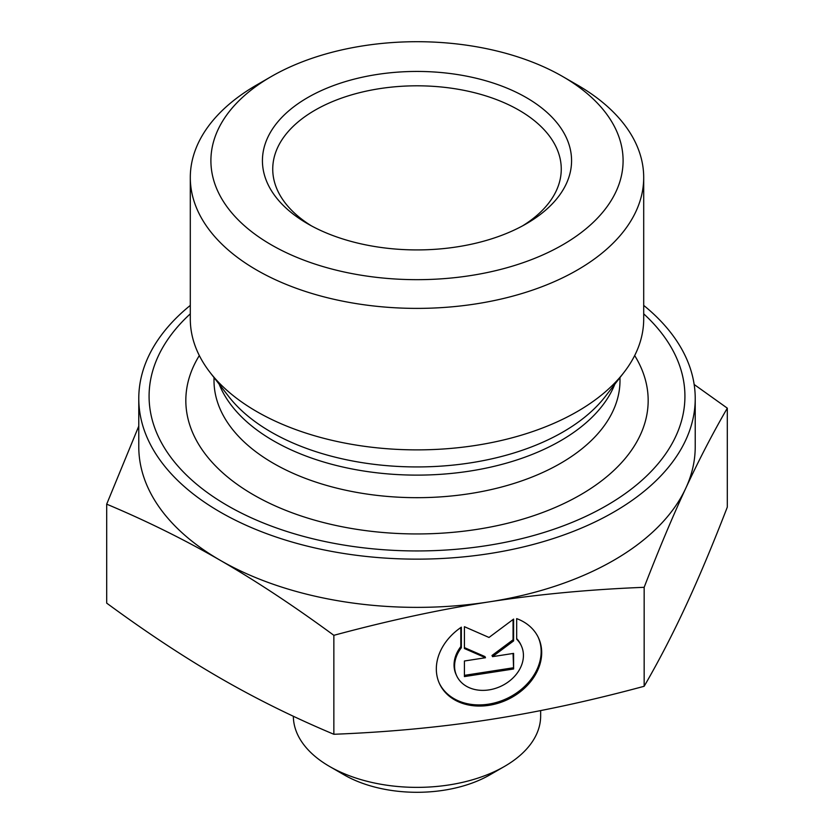 <?xml version="1.0" encoding="UTF-8"?>
<svg xmlns="http://www.w3.org/2000/svg" width="834" height="834" viewBox="0 0 834 834"><rect width="100%" height="100%" fill="white"/><g stroke="black" fill="none" stroke-linecap="round" stroke-linejoin="round"><path stroke-width="1.25" d="M516.673 618.62A54.544 43.014 -24.9 0 1 538.483 637.833A54.544 43.014 -24.9 0 1 507.114 699.809A54.544 43.014 -24.9 0 1 439.539 683.755A54.544 43.014 -24.9 0 1 461.348 627.178L461.348 647.757A35.633 28.106 155.1 0 0 456.678 675.801A35.633 28.106 155.1 0 0 500.838 686.288A35.633 28.106 155.1 0 0 521.333 645.797A35.633 28.106 155.1 0 0 516.673 639.198L516.673 618.62M439.278 683.182A54.544 43.014 155.1 0 0 506.582 698.663A54.544 43.014 155.1 0 0 538.211 637.27M516.673 638.594A35.633 28.106 -24.9 0 1 520.802 644.64L521.333 645.797M456.678 675.801L456.146 674.654A35.633 28.106 -24.9 0 1 460.816 646.611L460.816 627.543M461.348 647.757L460.816 646.611M513.598 668.983L464.423 676.582L464.423 660.997L485.492 657.734L464.423 648.529L464.423 626.699L489.005 637.457L513.598 619.099L513.598 640.919L492.529 656.65L513.598 653.387L513.598 668.983L513.066 653.47M492.529 656.65L491.997 655.503L513.066 639.772L513.066 619.495M513.598 640.919L513.066 639.772M464.423 647.611L484.961 656.587L485.492 657.734M464.423 675.352L513.066 667.826M694.159 384.484L727.311 408.16C712.736 433.294 698.882 460.014 685.736 488.317A278.222 160.628 0 0 0 695.222 446.743L695.222 398.516A278.222 160.628 180 0 1 489.005 553.672A278.222 160.628 180 0 1 138.778 398.516A278.222 160.628 180 0 1 190.298 305.4M685.736 488.317C672.6 516.632 658.745 549.627 644.161 587.313C589.763 589.45 538.045 594.319 489.005 601.898A278.222 160.628 0 0 0 685.736 488.317M489.005 601.898C439.977 609.487 388.258 620.632 333.85 635.32C294.027 606.047 256.163 581.048 220.27 560.323A278.222 160.628 0 0 0 489.005 601.898M138.778 398.516L138.778 446.743A278.222 160.628 0 0 0 220.27 560.323C184.377 539.608 146.513 520.885 106.689 504.163L138.778 426.122M106.689 504.163L106.689 603.128C146.513 632.391 184.377 657.39 220.27 678.115C256.163 698.84 294.027 717.563 333.85 734.274C388.258 732.137 439.977 727.279 489.005 719.69C538.045 712.111 589.763 700.967 644.161 686.278L644.161 587.313M644.161 686.278C658.745 661.143 672.6 634.424 685.736 606.109C698.882 577.795 712.736 544.8 727.311 507.114L727.311 408.16M333.85 734.274L333.85 635.32M271.269 76.551L256.695 84.964A226.702 130.886 0 0 0 190.298 177.506L190.298 318.995A226.702 130.886 0 0 0 210.053 372.433A226.702 130.886 0 0 0 475.672 445.419A226.702 130.886 0 0 0 623.947 372.433A226.702 130.886 0 0 0 643.702 318.995L643.702 177.506A226.702 130.886 0 0 0 577.305 84.964L562.731 76.551A206.092 118.981 180 0 1 562.721 244.821A206.092 118.981 180 0 1 271.269 244.821A206.092 118.981 180 0 1 271.269 76.551A206.092 118.981 180 0 1 562.731 76.551M643.702 313.834A267.912 154.676 180 0 1 486.337 545.676A267.912 154.676 180 0 1 201.348 488.046A267.912 154.676 180 0 1 190.298 313.834M311.468 225.889A144.261 83.285 180 0 1 272.739 169.093A144.261 83.285 180 0 1 417 85.808A144.261 83.285 180 0 1 561.261 169.093A144.261 83.285 180 0 1 522.532 225.889M307.704 223.783A154.571 89.238 0 0 0 526.296 223.783A154.571 89.238 0 0 0 526.296 97.578A154.571 89.238 0 0 0 307.704 97.578A154.571 89.238 0 0 0 307.704 223.783L307.704 223.783M190.298 177.506A226.702 130.886 0 0 0 256.705 270.06A226.702 130.886 0 0 0 475.672 303.93A226.702 130.886 0 0 0 643.702 177.506M643.702 305.4A278.222 160.628 180 0 1 695.222 398.516M540.651 710.589L540.651 715.979A123.651 71.39 180 0 1 504.434 766.456A123.651 71.39 180 0 1 449.005 784.94A123.651 71.39 180 0 1 329.566 766.456A123.651 71.39 180 0 1 293.349 716.25M329.566 766.456L344.14 774.869A103.041 59.495 0 0 0 489.86 774.869L504.434 766.456M219.165 384.193A202.996 117.198 0 0 0 469.542 471.127A202.996 117.198 0 0 0 614.835 384.193M623.947 372.433L605.338 396.452A206.311 119.116 180 0 1 470.397 462.88A206.311 119.116 180 0 1 228.662 396.452L210.053 372.433M619.996 377.531L619.996 380.481A202.996 117.198 180 0 1 469.542 493.686A202.996 117.198 180 0 1 214.004 380.481L214.004 377.531M199.326 355.555A231.174 133.461 0 0 0 247.01 490.934A231.174 133.461 0 0 0 476.829 529.402A231.174 133.461 0 0 0 634.674 355.555"/></g></svg>
